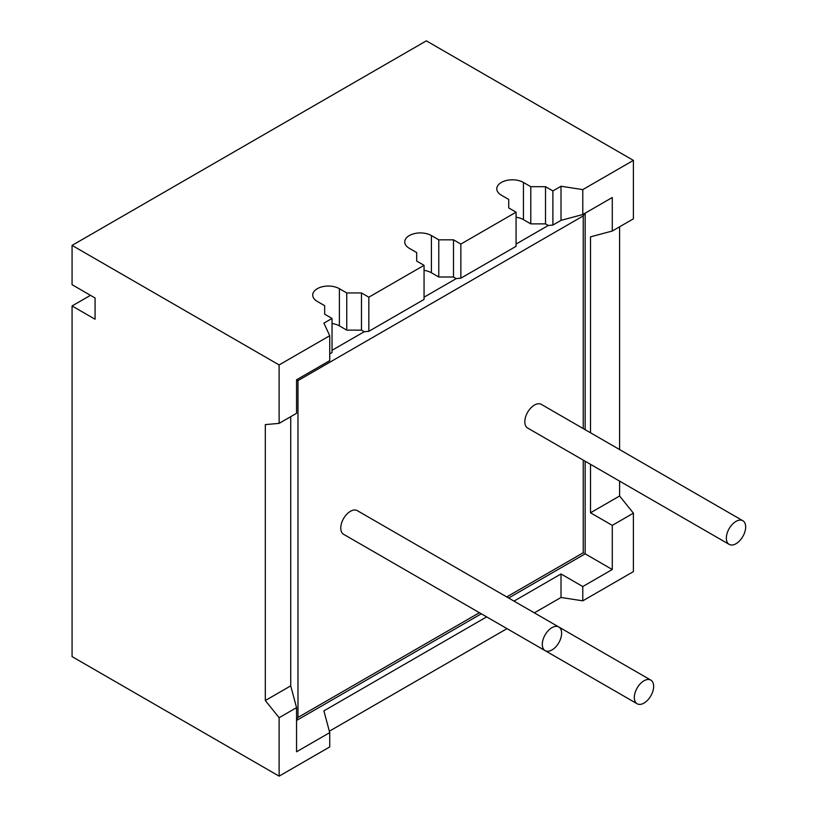 <?xml version="1.0" encoding="UTF-8"?>
<svg xmlns="http://www.w3.org/2000/svg" width="817" height="817" viewBox="0 0 817 817"><rect width="100%" height="100%" fill="white"/><g stroke="black" fill="none" stroke-linecap="round" stroke-linejoin="round"><path stroke-width="1.23" d="M633.4 160.387L582.787 189.605L582.787 214.534L612.28 197.5L612.28 231.027L633.4 218.833L633.4 160.387L426.351 40.85L72.07 245.396L72.07 284.704L95.078 297.991L95.078 319.243L72.07 305.956L72.07 656.613L279.118 776.15L329.731 746.932L329.731 732.635L323.9 710.861L486.656 616.886M72.07 245.396L279.118 364.933L279.118 423.369L265.311 424.605L265.311 700.537L279.118 717.704L279.118 776.15M90.473 295.335L72.07 305.956M508.644 598.024L585.156 553.844L612.28 569.51L582.787 586.535L582.787 600.832L561.013 597.462L534.338 612.862M582.787 600.832L633.4 571.604L633.4 513.168L612.28 525.362L590.507 512.79L619.592 495.99L633.4 513.168M507.01 628.641L329.343 731.215M582.787 586.535L561.013 573.963L561.013 597.462M506.734 596.921L583.246 552.741C585.769 554.202 585.769 554.202 583.246 552.741L583.675 552.997M561.013 573.963L513.995 601.108M329.731 732.635L296.561 751.783L296.561 707.634L290.719 685.861L290.719 416.67M296.561 719.511L297.98 717.438L479.405 612.699M279.118 423.369L296.561 413.3L296.561 379.782L297.98 380.61L297.98 717.438M296.561 707.634L279.118 717.704M265.311 700.537L290.719 685.861M582.787 189.605L561.013 186.245L552.884 190.933L545.521 186.685L530.795 186.685L523.431 182.436A15.615 9.018 0 0 0 506.417 180.486A15.615 9.018 0 0 0 496.777 188.809A15.615 9.018 0 0 0 501.352 195.192L508.715 199.44L508.715 207.937L516.068 212.185L460.859 244.069L453.496 239.82L438.77 239.82L431.417 235.562A15.615 9.018 0 0 0 414.393 233.611A15.615 9.018 0 0 0 404.752 241.944A15.615 9.018 0 0 0 409.327 248.317L416.69 252.565L416.69 261.062L424.054 265.321L368.835 297.194L361.482 292.946L346.755 292.946L339.392 288.697A15.615 9.018 0 0 0 322.368 286.736A15.615 9.018 0 0 0 312.727 295.07A15.615 9.018 0 0 0 317.302 301.442L324.666 305.691L324.666 314.198L332.029 318.446L323.9 323.144L329.731 335.716L279.118 364.933M329.731 335.716L329.731 360.634L296.561 379.782M545.521 186.685L545.521 223.878L530.795 223.878L523.431 219.63A15.615 9.018 0 0 0 516.068 217.24M545.521 223.878L548.278 225.472L552.884 225.063L552.884 190.933M530.795 186.685L530.795 223.878M561.013 186.245L561.013 220.365L552.884 225.063M582.787 214.534L561.013 220.365M584.329 213.645L583.246 215.913L297.98 380.61M612.28 231.027L590.507 236.859L590.507 432.775M590.507 464.332L590.507 512.79M612.28 525.362L612.28 569.51M619.592 226.799L619.592 449.564M619.592 481.121L619.592 495.99M729.173 544.388L527.649 428.037A13.664 7.894 -60 0 1 525.545 417.089A13.664 7.894 -60 0 1 534.481 405.048A13.664 7.894 -60 0 1 541.314 404.374L742.837 520.725A13.664 7.894 -60 0 1 744.93 531.673A13.664 7.894 -60 0 1 736.005 543.713A13.664 7.894 -60 0 1 729.173 544.388A13.664 7.894 -60 0 1 727.079 533.44A13.664 7.894 -60 0 1 736.005 521.399A13.664 7.894 -60 0 1 742.837 520.725M637.148 703.774A13.664 7.894 -60 0 1 635.054 692.826A13.664 7.894 -60 0 1 643.98 680.786A13.664 7.894 -60 0 1 650.812 680.112A13.664 7.894 -60 0 1 652.906 691.059A13.664 7.894 -60 0 1 643.98 703.1A13.664 7.894 -60 0 1 637.148 703.774L435.624 587.423A13.664 7.894 -60 0 1 435.532 587.372M545.133 650.649L343.6 534.298A13.664 7.894 -60 0 1 341.506 523.34A13.664 7.894 -60 0 1 350.432 511.299A13.664 7.894 -60 0 1 357.264 510.625L558.797 626.976A13.664 7.894 -60 0 1 560.891 637.924A13.664 7.894 -60 0 1 551.965 649.964A13.664 7.894 -60 0 1 545.133 650.649A13.664 7.894 -60 0 1 543.039 639.691A13.664 7.894 -60 0 1 551.965 627.65A13.664 7.894 -60 0 1 558.797 626.976M332.029 318.446L332.029 352.566L329.731 353.894M361.482 292.946L361.482 330.129L346.755 330.129L339.392 325.881A15.615 9.018 0 0 0 332.029 323.501M361.482 330.129L364.239 331.722L368.835 331.314L368.835 297.194M346.755 292.946L346.755 330.129M424.054 265.321L424.054 299.441L368.835 331.314M453.496 239.82L453.496 277.004L438.77 277.004L431.417 272.755A15.615 9.018 0 0 0 424.054 270.366M453.496 277.004L456.264 278.597L460.859 278.188L460.859 244.069M438.77 239.82L438.77 277.004M516.068 212.185L516.068 246.315L460.859 278.188M548.278 225.472L516.068 244.069M523.431 182.436L523.431 219.63M456.264 278.597L424.054 297.194M364.239 331.722L332.029 350.319M583.246 552.741L583.246 460.145M583.246 428.588L583.246 215.913M339.392 288.697L339.392 325.881M431.417 235.562L431.417 272.755M296.561 720.461L481.305 613.802M585.156 553.844L585.156 461.237M585.156 429.681L585.156 213.166M650.812 680.112L558.889 627.037"/></g></svg>
